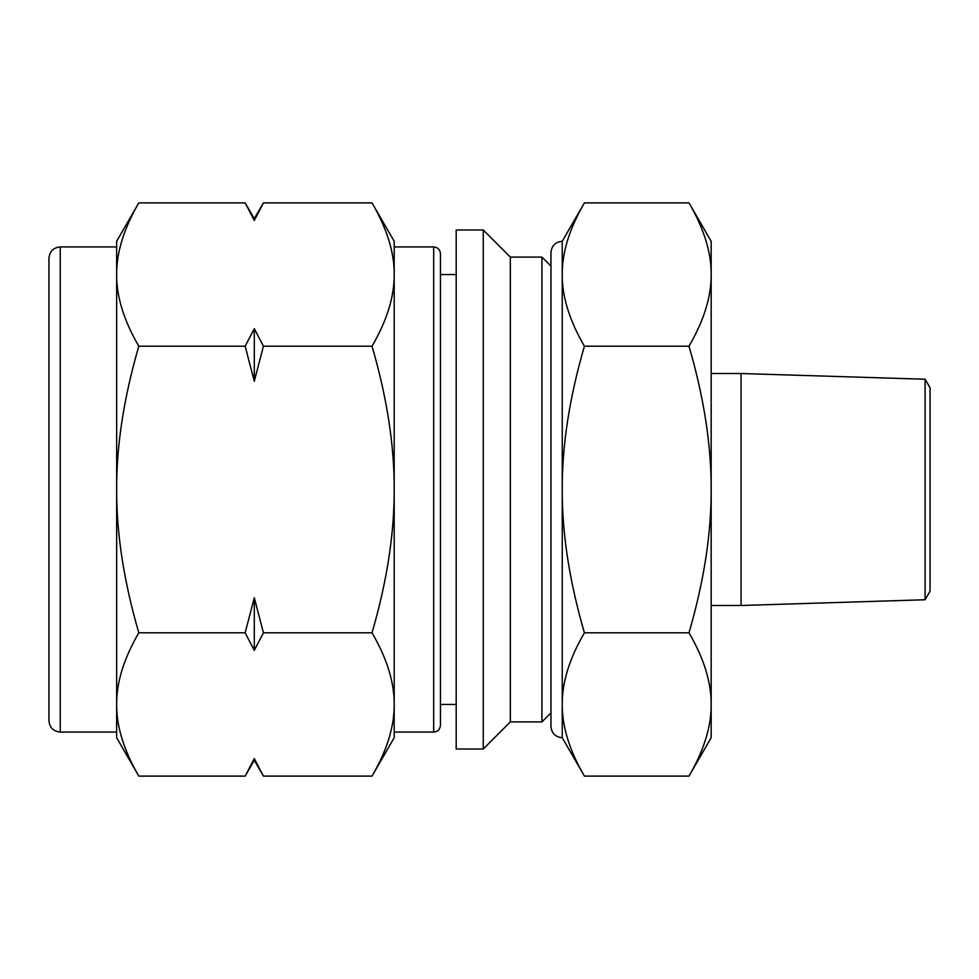 <?xml version="1.0" encoding="UTF-8"?>
<svg xmlns="http://www.w3.org/2000/svg" width="979" height="979" viewBox="0 0 979 979"><rect width="100%" height="100%" fill="white"/><g stroke="black" fill="none" stroke-linecap="round" stroke-linejoin="round"><path stroke-width="1.47" d="M372.02 346.199C386.962 397.462 394.353 445.237 394.194 489.5C394.353 533.763 386.962 581.538 372.02 632.801C386.962 658.439 394.353 682.326 394.194 704.464C394.353 726.589 386.962 750.477 372.02 776.114L263.437 776.114L254.295 758.566L245.154 776.114L138.81 776.114C123.88 750.477 116.489 726.589 116.648 704.464C116.489 682.326 123.88 658.439 138.81 632.801C123.88 581.538 116.489 533.763 116.648 489.5C116.489 445.237 123.88 397.462 138.81 346.199C123.88 320.561 116.489 296.674 116.648 274.536C116.489 252.411 123.88 228.523 138.81 202.886L245.154 202.886L254.295 220.434L263.437 202.886L372.02 202.886C386.962 228.523 394.353 252.411 394.194 274.536C394.353 296.674 386.962 320.561 372.02 346.199L263.437 346.199L254.295 328.65L245.154 346.199L138.81 346.199M372.02 632.801L263.437 632.801L254.295 597.716L245.154 632.801L254.295 650.35L263.437 632.801M245.154 632.801L138.81 632.801M245.154 346.199L254.295 381.284L263.437 346.199M372.02 202.886L394.194 241.287L394.194 737.713L372.02 776.114M254.295 758.566L254.295 760.279L263.437 776.114M263.437 202.886L254.295 218.721L254.295 220.434M254.295 328.65L254.295 381.284M254.295 597.716L254.295 650.35M138.81 202.886L116.648 241.287L116.648 737.713L138.81 776.114M456.19 230.004L456.19 748.996L483.259 748.996L483.259 230.004L456.19 230.004M483.259 230.004L510.34 257.085L510.34 721.915L483.259 748.996M510.34 257.085L541.938 257.085L541.938 721.915L510.34 721.915M550.957 712.896L541.938 721.915M60.233 732.072L60.233 246.928C53.38 247.601 49.623 251.358 48.95 258.211L48.95 720.789C49.623 727.642 53.38 731.399 60.233 732.072L116.648 732.072L116.648 704.464M394.194 246.928L433.685 246.928L433.685 732.072L394.194 732.072M433.685 246.928C437.76 247.295 440.012 249.547 440.452 253.696L440.452 725.304C440.012 729.453 437.76 731.705 433.685 732.072M456.19 704.427L440.452 704.427M688.996 202.886L711.17 241.287L711.17 489.5C711.329 533.763 703.938 581.538 688.996 632.801L584.414 632.801C569.472 581.538 562.081 533.763 562.24 489.5C562.081 445.237 569.472 397.462 584.414 346.199C569.472 320.561 562.081 296.674 562.24 274.536C562.081 252.411 569.472 228.523 584.414 202.886L688.996 202.886C703.938 228.523 711.329 252.411 711.17 274.536C711.329 296.674 703.938 320.561 688.996 346.199C703.938 397.462 711.329 445.237 711.17 489.5L711.17 704.464C711.329 726.589 703.938 750.477 688.996 776.114L584.414 776.114C569.472 750.477 562.081 726.589 562.24 704.464C562.081 682.326 569.472 658.439 584.414 632.801M688.996 346.199L584.414 346.199M688.996 632.801C703.938 658.439 711.329 682.326 711.17 704.464L711.17 737.713L688.996 776.114M584.414 202.886L562.24 241.287L562.24 737.713L584.414 776.114M541.938 257.085L550.957 266.104L550.957 252.57L550.957 726.43C551.63 733.283 555.387 737.04 562.24 737.713M711.17 373.513L741.054 373.513L741.054 605.487L711.17 605.487M925.094 599.76L930.05 591.181L930.05 387.819L925.094 379.24L925.094 599.76L741.054 605.487M254.295 218.721L245.154 202.886M254.295 760.279L245.154 776.114M60.233 246.928L116.648 246.928M440.452 274.573L456.19 274.573M562.24 241.287C555.387 241.96 551.63 245.717 550.957 252.57M925.094 379.24L741.054 373.513"/></g></svg>
